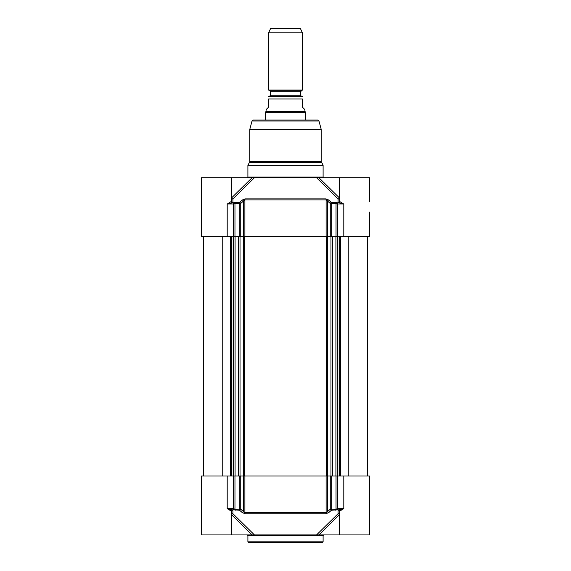 <?xml version="1.0" encoding="UTF-8"?>
<svg xmlns="http://www.w3.org/2000/svg" width="571" height="571" viewBox="0 0 571 571"><rect width="100%" height="100%" fill="white"/><g stroke="black" fill="none" stroke-linecap="round" stroke-linejoin="round"><path stroke-width="0.86" d="M343.799 476.021L343.799 508.611L338.546 509.86A1.256 1.221 -90 0 1 339.774 511.116L343.799 508.611L337.632 508.611L337.632 476.021L369.48 476.021L369.48 534.927L318.896 534.927L339.41 514.742M369.48 498.683L369.48 511.109M339.395 513.864A1.256 1.121 -26.2 0 0 338.075 513.714L316.548 534.927L318.896 534.927M316.548 534.927L254.452 534.927L232.925 513.714A1.256 1.121 26.2 0 0 231.605 513.864M231.59 514.742L252.104 534.927L254.452 534.927M252.104 534.927L201.52 534.927L201.52 476.021L227.201 476.021L227.201 508.611L231.226 511.116A1.256 1.221 90 0 1 232.454 509.86L227.208 508.611M247.272 534.927L247.9 535.555L323.1 535.555L323.728 534.927M323.1 535.555L323.1 541.822L322.472 542.45L248.528 542.45L247.9 541.822L323.1 541.822M231.605 514.714A1.256 0.728 134.6 0 1 232.925 513.714L232.918 509.86M232.625 509.86L231.334 511.116L231.605 513.072M337.632 476.021L327.526 476.021L327.526 511.58L326.112 512.729L244.888 512.729L243.474 511.58A1978.358 1515.513 -90 0 1 240.741 509.211A1.256 0.671 130.9 0 1 239.556 510.238A1.256 0.65 -90 0 1 239.285 509.211L234.966 509.211L233.368 508.611A1.256 0.885 -90 0 1 232.483 509.86L233.51 509.775A2.691 1.278 -157.8 0 0 233.71 509.86L239.556 510.238A1931.736 1528.089 95.6 0 0 242.304 512.608L245.145 513.757L325.855 513.757L328.696 512.608A1931.736 1528.089 -95.6 0 0 331.444 510.238A1.256 0.671 -130.9 0 1 330.259 509.211A1978.358 1515.513 90 0 1 327.526 511.58A1.256 0.671 49.2 0 0 328.696 512.608M338.082 509.86L338.075 513.714A1.256 0.728 -134.6 0 1 339.395 514.714M339.395 534.927L339.666 511.116L338.375 509.86M337.49 509.775L338.546 509.86A1.256 0.885 90 0 1 337.632 508.611L336.034 509.211L331.715 509.211A1.256 0.65 90 0 1 331.444 510.238L337.29 509.86A2.691 1.278 157.8 0 0 337.49 509.775L337.04 508.611M327.526 476.021L243.474 476.021L243.474 511.58A1.256 0.671 130.8 0 1 242.304 512.608M233.96 508.611L233.51 509.775M243.474 476.021L227.201 476.021M231.605 199.579L231.605 177.709L201.52 177.709L201.52 236.615L369.48 236.615L369.48 212.105M231.605 177.709L252.104 177.709L231.59 197.894M231.605 198.772A1.256 1.121 153.8 0 0 232.925 198.922L254.452 177.709L252.104 177.709M254.452 177.709L316.548 177.709L338.075 198.922A1.256 1.121 -153.8 0 0 339.395 198.772M339.41 197.894L318.896 177.709L316.548 177.709M318.896 177.709L369.48 177.709L369.48 201.52M323.1 177.081L247.9 177.081L247.9 165.34L323.1 165.34L323.1 177.081L323.728 177.709M323.1 165.34L247.9 165.34M321.223 161.579L249.777 161.579L249.777 129.567L321.223 129.567L321.223 161.579L323.022 165.026M321.223 129.567L249.777 129.567M249.82 129.246L252.032 120.981L318.968 120.981L321.18 129.246M318.968 120.981L317.754 120.053L253.246 120.053L252.032 120.981M339.395 197.923A1.256 0.728 -45.4 0 1 338.075 198.922L338.082 202.776L339.666 201.52L339.395 177.709M339.774 201.52A1.256 1.221 -90 0 1 338.546 202.776L343.799 204.025L339.666 201.52M338.375 202.776L337.49 202.862A2.691 1.278 22.2 0 0 337.29 202.776L331.444 202.398A1931.736 1528.089 -84.4 0 0 328.696 200.028L325.855 198.879L245.145 198.879L242.304 200.028A1931.736 1528.089 84.4 0 0 239.556 202.398A1.256 0.671 49.1 0 1 240.741 203.426A1978.358 1515.513 -90 0 1 243.474 201.056A1.256 0.671 -130.8 0 0 242.304 200.028M343.792 204.025L337.632 204.025A1.256 0.885 90 0 1 338.517 202.776M231.605 199.593L231.334 201.52L232.918 202.776L232.925 198.922A1.256 0.728 45.4 0 1 231.605 197.923M227.201 236.615L227.201 204.025L233.368 204.025A1.256 0.885 -90 0 0 232.483 202.776A1.256 1.221 90 0 1 231.226 201.52L227.201 204.025L232.918 202.776M233.51 202.862L233.96 204.025L234.966 203.426L239.285 203.426A1.256 0.65 -90 0 1 239.556 202.398L233.71 202.776A2.691 1.278 -22.2 0 0 233.51 202.862L233.211 202.776M243.474 236.615L243.474 201.056L244.888 199.907A1.256 0.607 -90 0 1 245.145 198.879M244.888 236.615L244.888 199.907L326.112 199.907L327.526 201.056A1.256 0.671 -49.2 0 1 328.696 200.028M327.526 236.615L327.526 201.056A1978.358 1515.513 90 0 1 330.259 203.426A1.256 0.671 -49.1 0 1 331.444 202.398A1.256 0.65 90 0 1 331.715 203.426L336.034 203.426L337.04 204.025L337.49 202.862M300.917 90.932L270.083 90.932L268.577 90.061L302.423 90.061L300.417 91.803L300.417 95.229L301.417 96.235M302.423 96.249L268.577 96.249M268.577 107.141L266.072 109.646L266.072 111.274L304.928 111.274L304.928 109.646L302.423 107.141L302.423 98.99C302.423 94.829 302.423 94.829 302.423 98.99C302.423 94.829 302.423 94.829 302.423 98.99L268.577 98.99L268.577 107.141M268.577 98.99C268.577 94.829 268.577 94.829 268.577 98.99C268.577 94.829 268.577 94.829 268.577 98.99M265.444 120.053L265.444 112.359L305.556 112.359L305.556 120.053M304.928 111.274L305.556 112.359M268.577 90.061L268.577 32.854L302.423 32.854L302.423 90.061M268.577 32.854L270.583 28.55L300.417 28.55L302.423 32.854M235.081 476.021L235.081 236.615M230.477 476.021L230.477 236.615M233.425 236.615L233.425 476.021M335.919 236.615L335.919 476.021M340.523 236.615L340.523 476.021M337.575 236.615L337.575 476.021M233.368 476.021L233.368 508.611L227.201 508.611M234.966 476.021L234.966 509.211A1.256 0.714 90 0 0 235.273 510.238M326.112 476.021L326.112 512.729A1.256 0.607 90 0 1 325.855 513.757M244.888 476.021L244.888 512.729A1.256 0.607 90 0 0 245.145 513.757M335.727 510.238A1.256 0.714 -90 0 0 336.034 509.211L336.034 476.021M331.715 476.021L331.715 509.211L330.259 509.211L330.259 476.021M240.741 476.021L240.741 509.211L239.285 509.211L239.285 476.021M228.25 509.268L228.243 508.904M247.978 165.026L249.613 162.207L321.387 162.207M336.034 236.615L336.034 203.426A1.256 0.714 -90 0 0 335.727 202.398M326.112 236.615L326.112 199.907A1.256 0.607 -90 0 0 325.855 198.879M235.273 202.398A1.256 0.714 90 0 0 234.966 203.426L234.966 236.615M233.368 236.615L233.368 204.025L233.96 204.025M239.285 236.615L239.285 203.426L240.741 203.426L240.741 236.615M330.259 236.615L330.259 203.426L331.715 203.426L331.715 236.615M337.04 204.025L337.632 204.025L337.632 236.615M343.799 236.615L343.799 204.025M300.417 95.229L270.583 95.229L270.583 91.803L300.417 91.803M244.659 476.021L244.659 236.615M243.51 236.615L243.51 476.021M240.034 236.615L240.034 476.021M326.341 236.615L326.341 476.021M327.49 476.021L327.49 236.615M330.966 236.615L330.966 476.021M238.814 236.615L238.814 476.021M238.728 236.615L238.728 476.021M231.74 236.615L231.74 476.021M233.139 236.615L233.139 476.021M222.219 476.021L222.219 236.615M332.272 236.615L332.272 476.021M332.186 236.615L332.186 476.021M339.26 236.615L339.26 476.021M337.861 236.615L337.861 476.021M348.781 476.021L348.781 236.615M247.9 535.555L247.9 541.822M231.605 534.927L231.605 513.058M247.9 177.081L247.272 177.709M249.613 162.207L249.777 161.579M270.583 91.803L270.083 90.932M270.583 95.229L269.583 96.235M266.072 111.274L265.444 112.359M238.3 236.615L238.3 476.021M332.7 476.021L332.7 236.615M367.624 236.615L367.624 476.021M203.404 236.615L203.404 476.021M367.596 236.615L367.596 476.021"/></g></svg>
